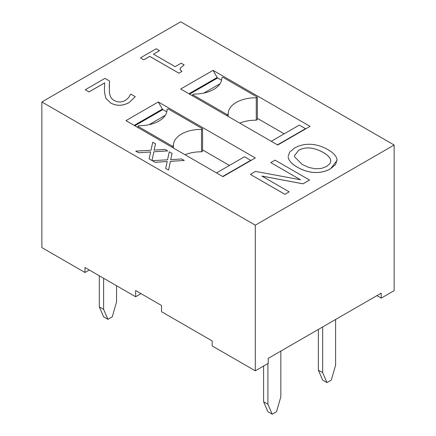 <?xml version="1.0" encoding="UTF-8"?>
<svg xmlns="http://www.w3.org/2000/svg" width="436" height="436" viewBox="0 0 436 436"><rect width="100%" height="100%" fill="white"/><g stroke="black" fill="none" stroke-linecap="round" stroke-linejoin="round"><path stroke-width="0.65" d="M263.6 366.027L263.6 401.752L267.911 411.709L272.222 414.2L267.911 404.243L267.911 363.537M280.844 351.089L280.844 396.776L276.533 411.709L272.222 414.2M263.6 401.752L267.911 404.243M99.315 275.786L99.315 306.906L103.626 316.863L107.937 319.354L103.626 309.397L103.626 278.277M116.565 285.743L116.565 301.925L112.254 316.863L107.937 319.354M99.315 306.906L103.626 309.397M318.356 329.436L318.356 370.137L322.673 380.094L326.984 382.585L322.673 372.627L322.673 326.946M335.606 319.474L335.606 365.155L331.295 380.094L326.984 382.585M318.356 370.137L322.673 372.627M271.252 141.291L299.281 125.11L305.478 128.691A0.916 0.529 -120 0 0 305.93 128.74M213.041 70.343L310.056 126.358L277.721 145.025L180.7 89.015L213.041 70.343L217.166 77.483A0.916 0.529 -120 0 0 217.619 77.968L221.553 80.24M216.49 172.907L244.52 156.726L250.716 160.306A0.916 0.529 -120 0 0 251.169 160.355M158.284 101.959L255.3 157.974L222.96 176.645L125.944 120.63L158.284 101.959L162.405 109.104A0.916 0.529 -120 0 0 162.862 109.583L166.792 111.856M229.429 165.44L202.587 149.946M244.52 163.887L244.52 164.198M165.32 115.322L149.085 124.696M284.185 133.825L257.344 118.33M220.076 83.707L203.846 93.075M41.861 101.959L255.3 225.189L394.139 145.025L180.7 21.8L41.861 101.959L41.861 247.594L84.976 272.489L84.976 267.508L135.645 296.758L135.645 290.534L161.516 305.473L161.516 311.696L212.179 340.947L212.179 345.928L255.3 370.818L268.233 363.352L268.233 358.376L381.206 293.15L381.206 298.131L376.895 295.641M167.713 150.91L153.848 151.81L152.022 160.546L149.128 158.851L152.022 160.519L153.848 151.782L167.713 150.91L165.135 149.423L154.072 150.104L155.51 143.864L152.725 142.256L151.003 150.24L135.743 151.123L138.566 152.753L135.743 151.123M150.654 151.957L138.566 152.774L150.654 151.935L149.128 158.851M155.51 143.864L154.072 150.131M135.258 96.688L129.083 102.596C122.669 106.03 116.516 106.155 110.63 102.978L105.823 98.285L104.558 92.617L104.433 89.26L104.558 92.59L105.823 98.258L110.63 102.956C116.516 106.128 122.669 106.003 129.083 102.574L135.258 96.688L130.691 94.056L128.566 97.735L125.41 100.362C121.611 102.427 117.933 102.487 114.379 100.547C111.044 98.999 109.36 95.517 109.332 90.105L109.518 81.009L104.951 78.371L85.26 89.74L89.009 91.903L104.662 82.867L104.433 89.26M104.662 82.895L89.009 91.931L85.26 89.74M109.518 81.009L109.262 87.669M181.905 71.406L178.869 73.183L149.728 56.358L143.787 59.787L140.485 57.879L143.787 59.759L149.728 56.331L178.869 73.155L181.905 71.406L180.253 69.765L180.297 68.158L184.15 64.899L180.297 68.185L180.101 69.03M184.15 64.92L181.191 63.187L175.147 66.681L153.472 54.168L159.522 50.674L153.494 54.178M289.155 191.829L284.877 194.325L250.384 174.405L284.877 194.298L289.155 191.829L261.845 176.062L303.047 183.807L309.56 180.046L275.067 160.132L270.789 162.601L300.535 179.774L255.529 171.413L250.384 174.384M300.469 179.763L270.789 162.601M309.56 180.046L303.047 183.834L261.911 176.1M337.055 160.377L330.586 168.776C325.747 171.473 320.482 172.716 314.792 172.503C309.015 172.269 303.2 170.503 297.347 167.211C291.689 163.903 288.643 160.552 288.207 157.156L288.207 157.129C288.643 160.524 291.689 163.876 297.347 167.184C303.2 170.476 309.015 172.242 314.792 172.476C320.482 172.689 325.747 171.446 330.586 168.748L335.671 164.443L337.012 159.647C336.587 156.279 333.529 152.922 327.845 149.575C322.068 146.294 316.269 144.534 310.459 144.283C304.53 144.103 299.26 145.341 294.638 147.995L289.591 152.235L288.163 156.41M184.265 160.464L170.4 161.364L168.574 170.1L165.68 168.405L168.574 170.078L170.4 161.342L184.265 160.464L181.687 158.977L170.623 159.658L171.163 157.685L170.623 159.685M167.206 161.516L155.118 162.334L152.295 160.677L155.118 162.306L167.206 161.489L165.68 168.405M172.062 153.418L171.163 157.707L172.062 153.418L169.277 151.81L167.555 159.794L152.295 160.677M141.035 293.646L135.645 296.758M255.3 225.189L255.3 370.818M89.293 269.998L84.976 272.489M381.206 298.131L394.139 290.659L394.139 145.025M302.126 164.427L294.567 156.786L294.458 155.772L298.578 150.306C305.396 146.529 313.56 147.205 323.065 152.338C327.572 154.971 330.107 157.521 330.668 159.985L330.793 161.069L330.079 163.456L326.586 166.476L321.359 168.46L315.375 168.814L308.917 167.489L302.126 164.427M330.793 161.086L330.668 160.012C330.107 157.549 327.572 154.998 323.065 152.36C313.56 147.232 305.396 146.55 298.578 150.327L294.458 155.783M159.522 50.674L156.219 48.772L140.485 57.857M202.587 128.784L201.508 129.405A27.441 15.843 0 0 0 173.474 145.243A27.441 15.843 0 0 0 173.479 145.586L172.4 146.207L137.907 126.293L138.986 125.672A27.441 15.843 0 0 0 167.021 109.834A27.441 15.843 0 0 0 167.01 109.491L168.089 108.869L202.587 128.784L202.587 151.188L201.508 151.81L201.508 129.405M201.508 151.81A27.441 15.843 0 0 0 185.017 154.736M173.479 148.077L173.479 145.586M172.4 147.455L172.4 146.207M137.907 127.541L137.907 126.293M167.01 110.177L167.01 109.491M257.344 97.168L256.27 97.789A27.441 15.843 0 0 0 228.235 113.627A27.441 15.843 0 0 0 228.241 113.97L227.161 114.592L192.668 94.677L193.748 94.056A27.441 15.843 0 0 0 221.777 78.218A27.441 15.843 0 0 0 221.771 77.875L222.851 77.254L257.344 97.168L257.344 119.573L256.27 120.194L256.27 97.789M256.27 120.194A27.441 15.843 0 0 0 239.778 123.121M228.241 116.461L228.241 113.97M227.161 115.84L227.161 114.592M192.668 95.925L192.668 94.677M221.771 78.562L221.771 77.875M305.478 128.691L277.454 144.872M250.716 160.306L222.692 176.487M134.833 125.764L162.862 109.583M162.405 109.104L134.19 125.394M189.595 94.149L217.619 77.968M217.166 77.483L188.946 93.773"/></g></svg>
